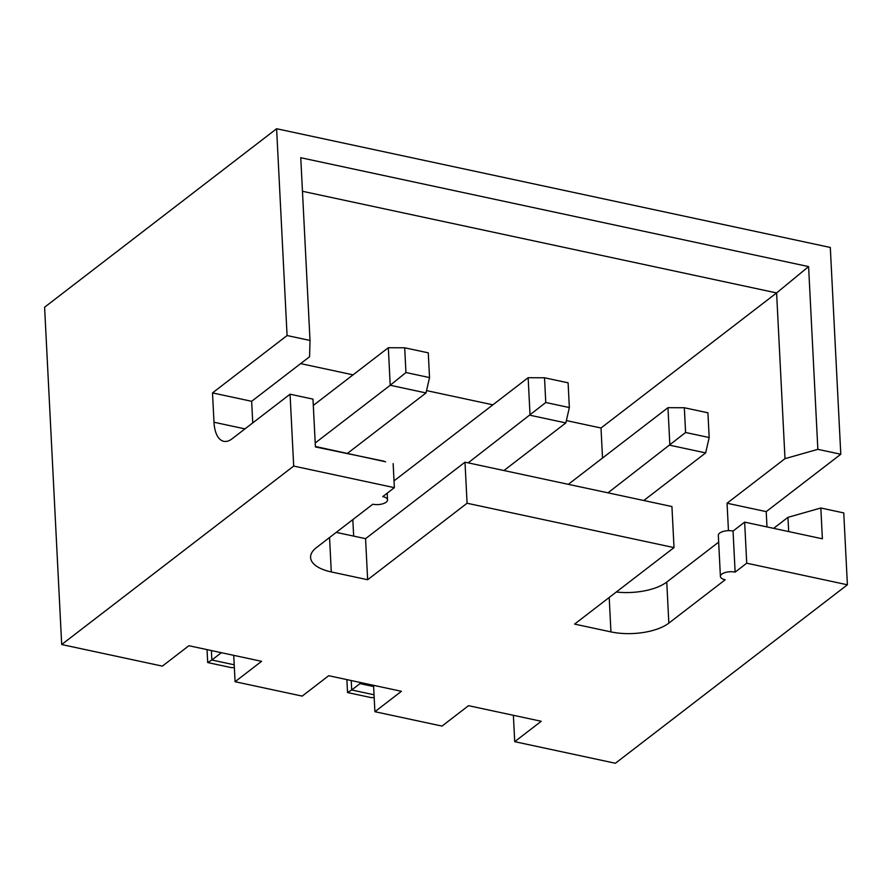 <?xml version="1.0" encoding="UTF-8"?>
<svg xmlns="http://www.w3.org/2000/svg" width="892" height="892" viewBox="0 0 892 892"><rect width="100%" height="100%" fill="white"/><g stroke="black" fill="none" stroke-linecap="round" stroke-linejoin="round"><path stroke-width="1.34" d="M315.389 446.479L385.612 461.788M386.18 502.196A9.767 4.204 -2.9 0 1 372.823 504.225L316.482 547.565A42.303 18.208 -2.9 0 0 310.583 557.5A42.303 18.208 -2.9 0 0 331.289 571.939L367.649 579.733L467.073 503.244L674.018 547.61L574.582 624.099L610.942 631.893A42.303 18.208 177.1 0 0 668.844 623.118L725.185 579.778A9.767 4.204 -2.9 0 1 720.402 576.444A9.767 4.204 -2.9 0 1 725.229 572.519A9.767 4.204 -2.9 0 1 735.131 572.129L746.727 563.198L847.4 584.784L615.391 763.262L514.717 741.676L541.232 721.271L468.523 705.683L442.008 726.088L374.896 711.693L401.411 691.3L328.702 675.712L302.187 696.106L235.075 681.711L261.59 661.318L188.881 645.73L162.366 666.123L61.693 644.537L293.691 466.07L394.364 487.656L382.768 496.576A9.767 4.204 -2.9 0 1 387.541 499.91A9.767 4.204 -2.9 0 1 386.18 502.196M847.4 584.784L843.754 512.922L820.83 508.005L822.391 538.801L744.642 522.132L746.727 563.198M674.018 547.61L671.932 506.545L465 462.179L365.564 538.668L336.228 532.379M616.283 592.02A42.303 18.208 177.1 0 0 666.759 582.052L668.844 623.118M718.662 542.124L666.759 582.052M720.402 576.444L718.328 535.378A9.767 4.204 -2.9 0 1 723.156 531.454A9.767 4.204 -2.9 0 1 733.046 531.063L735.131 572.129M744.642 522.132L733.046 531.063M465 462.179L467.073 503.244M252.748 422.897L251.655 401.3L309.58 356.744L310.015 340.454L300.76 157.717L808.598 266.596L817.852 449.334L784.993 458.666L776.597 292.933L302.455 191.278M310.015 340.454L287.079 335.537L276.609 128.738L830.307 247.463L840.788 454.251L817.852 449.334M276.609 128.738L44.6 307.216L61.693 644.537M233.737 655.352L235.075 681.711M373.558 685.324L374.896 711.693M840.788 454.251L766.217 511.618L766.986 526.927M244.977 428.885L213.991 422.239L212.508 392.904L287.079 335.537M384.106 461.209L315.411 446.937L312.981 399.125L290.056 394.208L293.691 466.07M290.056 394.208L232.054 438.819A32.536 15.521 -77.9 0 1 223.747 441.306A32.536 15.521 -77.9 0 1 213.991 422.239M393.149 463.606L394.364 487.656M513.379 715.306L514.717 741.676M602.524 458.02L601.007 428.004L776.597 292.933L808.598 266.596M601.007 428.004L566.375 420.578M492.886 404.823L426.554 390.607M353.054 374.841L300.649 363.613M728.452 530.662L727.058 503.222L784.993 458.666M788.684 531.576L787.959 517.338L773.643 528.354M352.819 519.612L353.656 536.114M251.655 401.3L212.508 392.904M766.217 511.618L727.058 503.222M787.959 517.338L820.83 508.005M365.564 538.668L367.649 579.733M684.342 407.744L685.591 432.486L709.173 437.537L707.925 412.806L684.342 407.744L667.963 407.677L568.327 484.334M374.183 697.611L371.105 697.6L347.534 692.538L346.877 679.604M351.214 680.529L351.693 689.984L359.978 683.618A48.157 22.969 -77.9 0 0 361.148 682.659M347.534 692.538L351.693 689.984L374.038 694.779M643.779 500.512L705.661 452.902L669.87 445.231L667.963 407.677M607.976 492.83L685.591 432.486M705.661 452.902L709.173 437.537M428.272 352.842L429.531 377.584L405.949 372.522L404.689 347.791L428.272 352.842M315.21 442.978L390.217 385.266L388.321 347.724L313.304 405.425M347.479 453.359L426.019 392.948L390.217 385.266L405.949 372.522M388.321 347.724L404.689 347.791M429.531 377.584L426.019 392.948M503.947 470.53L565.84 422.92L530.049 415.248L528.142 377.706L394.019 480.877M211.382 650.558L211.861 660.013L221.372 652.699M468.155 462.859L545.77 402.504L569.352 407.555L568.104 382.824L544.521 377.773L545.77 402.504M234.362 667.629L231.284 667.617L207.702 662.555L211.861 660.013L234.217 664.796M207.702 662.555L207.044 649.621M544.521 377.773L528.142 377.706M565.84 422.92L569.352 407.555M329.549 537.519L331.289 571.939M609.203 597.473L610.942 631.893M359.978 683.618L373.625 686.539M387.206 493.165L387.541 499.91"/></g></svg>
